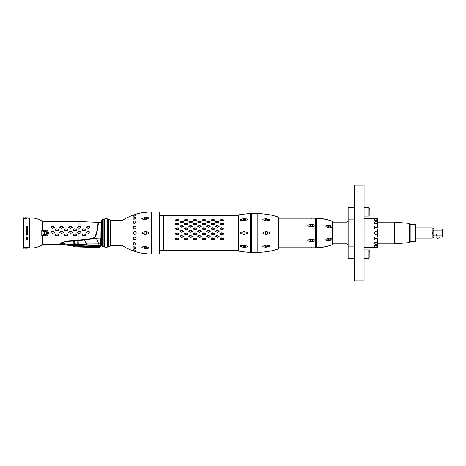 <?xml version="1.0" encoding="UTF-8"?>
<svg xmlns="http://www.w3.org/2000/svg" width="466" height="466" viewBox="0 0 466 466"><rect width="100%" height="100%" fill="white"/><g stroke="black" fill="none" stroke-linecap="round" stroke-linejoin="round"><path stroke-width="0.7" d="M122.034 243.607L122.005 220.593L110.296 220.441M133.363 250.894L133.008 250.795A55.384 55.384 0 0 1 122.034 245.436L122.034 220.558A55.384 55.384 0 0 1 133.008 215.199L136.194 214.162A55.384 55.384 0 0 1 142.095 212.787L148.73 212.03A55.384 55.384 0 0 1 151.695 211.948L159.028 211.948L159.028 254.046L151.695 254.046L151.695 211.948M133.008 250.795L136.194 251.832A55.384 55.384 0 0 0 142.095 253.207L148.73 253.964A55.384 55.384 0 0 0 151.695 254.046M133.09 232.487L133.008 232.994C134.057 230.955 135.117 230.955 136.194 232.994C135.117 235.039 134.057 235.039 133.008 232.994L133.09 233.501M133.008 227.495C134.057 225.462 135.117 225.358 136.194 227.175C135.117 229.237 134.057 229.348 133.008 227.495M133.008 222.532C134.057 220.709 135.117 220.505 136.194 221.927C135.117 223.808 134.057 224.012 133.008 222.532M133.008 218.595C134.057 217.156 135.117 216.876 136.194 217.756C135.117 219.276 134.057 219.556 133.008 218.595M133.008 216.067C134.057 215.158 135.117 214.826 136.194 215.082C135.117 216.09 134.057 216.416 133.008 216.067M133.008 249.927C134.057 249.578 135.117 249.904 136.194 250.912C135.117 251.162 134.057 250.836 133.008 249.927M133.008 247.399C134.057 246.438 135.117 246.718 136.194 248.232C135.117 249.112 134.057 248.832 133.008 247.399M133.008 243.462C134.057 241.982 135.117 242.186 136.194 244.067C135.117 245.489 134.057 245.285 133.008 243.462M133.008 238.499C134.057 236.646 135.117 236.751 136.194 238.819C135.117 240.637 134.057 240.532 133.008 238.499M145.386 248.599L145.316 248.599C140.715 247.504 140.715 246.829 145.293 246.566L145.293 246.566C150.203 247.597 150.203 248.273 145.316 248.599L143.877 247.271L145.293 248.594L146.749 247.487L145.334 246.566M145.066 234.41A1.433 1.433 0 0 0 145.316 234.433L145.316 234.433C140.715 233.472 140.715 232.517 145.293 231.561L145.316 231.561A1.433 1.433 0 0 0 145.217 231.567M145.386 234.427A1.433 1.433 0 0 1 145.316 234.433C150.203 233.478 150.203 232.522 145.316 231.561C143.464 232.517 143.464 233.472 145.293 234.433C147.151 233.472 147.151 232.517 145.316 231.561M146.749 218.472L145.316 217.395L143.877 218.723L145.293 217.395C150.203 217.727 150.203 218.403 145.316 219.422L145.316 219.428C140.715 219.166 140.715 218.49 145.293 217.395L144.973 217.424M146.004 212.292L146.79 212.205M147.064 212.181L147.658 212.123M147.769 212.112L148.427 212.053M145.52 253.65L144.967 253.586M144.728 253.556L142.864 253.312M135.851 214.29L136.194 214.162M142.159 212.776L143.149 212.642M144.163 212.508L144.454 212.473M142.258 218.368L142.252 219.003M146.033 217.348L148.211 217.645M142.101 233.017L144.617 234.398M146.033 231.579L146.947 231.713M159.028 211.948A0.635 0.635 0 0 1 159.669 212.583L159.669 253.405A0.635 0.635 0 0 1 159.028 254.046M159.669 215.904L159.669 250.091L163.706 250.347L163.706 215.647L159.669 215.904M257.844 252.287L257.844 213.696L251.32 213.696A0.32 0.32 0 0 0 251.005 214.016L251.005 214.022A0.32 0.32 0 0 0 250.685 213.702A63.784 63.784 0 0 0 247.312 213.807L240.619 214.552A63.784 63.784 0 0 0 238.505 214.937A0.32 0.32 0 0 0 238.248 215.251L238.248 250.743A0.32 0.32 180 0 0 238.505 251.052A63.784 63.784 0 0 0 240.619 251.442L247.312 252.182A63.784 63.784 0 0 0 250.685 252.292A0.32 0.32 0 0 0 251.005 251.972A0.32 0.32 180 0 0 251.32 252.287L257.844 252.287A63.784 63.784 0 0 0 263.051 252.071L265.725 251.745M244.207 247.347L243.77 247.312C239.233 246.258 239.233 245.588 243.77 245.308L244.207 245.343C248.669 246.328 248.669 246.997 244.207 247.347L245.419 246.24L244.207 245.343M244.207 234.415L245.419 232.994L244.207 231.579C248.669 232.522 248.669 233.466 244.207 234.415L243.77 234.415C239.233 233.472 239.233 232.522 243.77 231.579L244.411 231.59M244.207 220.651L243.77 220.686C239.233 220.406 239.233 219.736 243.77 218.676L244.207 218.647C248.669 218.997 248.669 219.667 244.207 220.651L245.419 219.754L244.207 218.647M244.97 214.04L245.693 213.964M245.908 213.941L247.079 213.83M242.588 214.308L243.17 214.238M243.77 214.168L244.207 214.115M246.782 252.135L246.415 252.1M246.287 252.089L245.704 252.03M244.854 251.943L243.392 251.786M244.207 251.873L243.77 251.826M242.128 251.634L240.619 251.442M242.53 218.874L241.994 219.014M244.324 218.641L244.685 218.63M246.997 219.02L247.312 219.428M241.994 246.98L242.722 247.161M243.188 247.242L243.625 247.3M251.005 220.75L251.005 251.972M266.843 251.593L269.639 251.186A63.784 63.784 0 0 0 278.639 248.797A0.635 0.635 0 0 0 279.064 248.197L279.064 217.785A0.635 0.635 0 0 0 278.639 217.179L278.639 248.797M269.639 251.186L268.55 251.349M268.416 251.366L267.414 251.512M266.634 251.623L265.97 251.71M265.125 251.821L264.711 251.873M257.844 213.696A63.784 63.784 0 0 1 263.051 213.911L269.639 214.797A63.784 63.784 0 0 1 278.639 217.179M264.898 214.127L265.97 214.267M265.97 220.738L264.874 219.841L265.97 218.764L266.634 218.828C270.962 219.929 270.962 220.587 266.634 220.802L265.97 220.738C261.77 219.713 261.77 219.055 265.97 218.764L265.41 218.746M265.078 218.752L264.752 218.77M266.634 220.802L267.746 220.115L266.634 218.828L267.42 218.95M266.616 234.392A1.433 1.433 0 0 1 266.569 234.404L267.746 232.988L266.634 231.59L265.958 231.596L266.634 231.59L265.97 231.596L264.874 232.988L265.97 234.386L266.634 234.386C270.962 233.454 270.962 232.522 266.634 231.59L265.97 231.596C261.77 232.528 261.77 233.454 265.97 234.386M267.408 247.032L265.97 247.213C261.77 246.928 261.77 246.269 265.97 245.244L266.634 245.174C270.962 245.39 270.962 246.048 266.634 247.155L267.746 245.867L266.634 245.174M265.97 245.244L264.874 246.141L265.97 247.213M264.979 245.774A1.433 1.014 180 0 0 266.412 246.403A1.433 1.014 180 0 0 267.705 245.634M267.705 220.342A1.433 1.014 0 0 0 266.412 219.573A1.433 1.014 0 0 0 264.979 220.202M279.064 247.79L315.674 247.796L315.68 222.532L315.68 218.199L279.064 218.193M311.131 224.437L311.929 224.437C316.379 225.189 316.379 225.981 311.929 226.82L311.131 226.82C306.686 225.981 306.686 225.189 311.131 224.437L310.094 225.754L311.131 226.82M311.131 239.169L311.929 239.169C316.379 240.007 316.379 240.8 311.929 241.557L311.131 241.557C306.68 240.8 306.68 240.007 311.131 239.169L310.094 240.235L311.131 241.557M311.131 218.263L311.935 218.263M315.995 247.155L315.674 247.796L315.004 247.796M311.929 247.731L311.131 247.726M316 218.857A0.635 0.635 -90 0 1 316.635 218.216L316.635 218.216A0.635 0.635 -90 0 0 316.635 218.216L316.653 247.772A0.635 0.635 90 0 1 315.995 247.137L316 218.519L315.68 218.199M315.995 247.475L316 218.519M316 218.863L316.635 218.216A54.213 54.213 90 0 1 325.967 219.358L332.31 221.105L325.967 219.358L316.659 218.216M316.653 247.772A54.213 54.213 -90 0 0 325.961 246.636L332.31 244.889L325.961 246.636L316.653 247.772L316.053 247.405L315.995 218.921M325.967 226.156C325.583 225.567 326.695 225.299 329.299 225.352C331.664 226.033 332.666 226.593 332.31 227.029C332.718 227.583 331.71 227.874 329.293 227.903C326.637 227.222 325.53 226.639 325.967 226.156M325.961 239.798C325.583 239.314 326.695 238.749 329.299 238.091C331.664 238.109 332.666 238.388 332.305 238.924C332.718 239.361 331.71 239.938 329.299 240.642C326.637 240.683 325.53 240.404 325.961 239.798M332.578 222.154L332.363 244.871L332.578 222.154L346.867 222.154L332.578 222.154L332.578 221.426L332.578 244.568L332.578 243.84L346.867 243.84L346.867 222.154A1.276 1.276 90 0 0 348.143 220.942M348.143 245.058A1.276 1.276 -90 0 0 346.867 243.84L332.578 243.84M354.515 258.193L348.143 258.193L348.143 207.807L348.143 208.966L354.521 208.966M354.521 185.165L354.515 280.835L364.08 280.835L364.092 185.165L354.521 185.165M375.695 247.551L364.086 247.638L364.086 248.337L364.086 222.154L364.092 217.663L364.092 218.362L375.701 218.449M364.086 258.193L364.086 249.904L368.804 249.904L368.804 258.193L364.086 258.193M364.092 216.096L364.092 207.807L368.81 207.807L368.81 216.096L364.092 216.096M377.804 222.119L377.804 219.236L374.612 218.938L374.612 220.185L374.612 218.938M374.105 218.362L377.483 218.362L377.483 218.938M374.099 247.638L377.483 247.638L377.798 246.77L374.612 247.062L374.612 245.821L377.483 245.821L377.804 243.846L394.725 243.846L394.731 222.16L408.991 223.412L408.991 242.6L394.725 243.846L408.991 242.6L409.311 242.256L409.311 223.756L409.311 242.256M377.483 242.343L377.483 238.633L377.798 238.755L377.798 239.949L374.612 240.072L374.612 237.066L377.798 236.944L377.798 229.062L374.612 228.94L374.612 225.934L377.798 226.057L377.804 227.251L374.612 227.373L374.612 225.934M377.804 222.16L377.804 220.482L377.804 222.16L394.731 222.16L377.804 222.16L377.483 220.185L377.804 220.482L374.612 220.185M374.105 222.649C375.165 221.263 376.231 221.263 377.291 222.649L377.291 222.649C376.225 224.175 375.165 224.175 374.105 222.649L374.105 222.649M375.695 231.41L374.099 233C375.165 230.944 376.225 230.944 377.291 233C376.225 235.056 375.165 235.056 374.099 233L375.695 234.596M374.099 243.351L374.099 243.351C375.165 241.831 376.225 241.831 377.291 243.351L377.291 243.351C376.225 244.737 375.165 244.737 374.099 243.351M377.483 238.633L374.612 238.633L374.612 237.066M374.612 228.94L374.612 227.373M377.483 223.663L377.483 227.373M377.798 246.77L377.483 247.062L377.798 243.887M374.612 247.062L374.612 245.821M374.612 240.072L374.612 238.633M374.326 233.815L374.326 232.19M409.532 240.019L409.853 240.34A0.32 0.32 -90 0 0 409.532 240.019L409.311 225.987M409.853 225.684A0.32 0.32 90 0 1 409.532 225.987L409.853 225.672M410.167 241.295L409.853 240.98L409.853 225.031L410.173 224.711L410.167 241.295L415.59 241.295L415.59 224.711L410.173 224.711M415.59 241.295L415.911 240.98L415.911 225.031L415.59 224.711M415.911 240.98L415.911 225.031M415.911 238.109L432.174 238.109L432.174 227.903L432.174 238.109M415.911 227.903L432.174 227.903M433.834 237.06L432.815 237.98L433.834 237.06L442.665 237.06L442.129 237.06L442.129 235.895L433.834 235.895C432.53 237.427 432.53 228.585 433.834 230.117L442.129 230.117L442.129 235.895M432.815 237.98L432.174 237.98M432.821 228.031L433.834 228.957L432.821 228.031L432.174 228.031M442.129 228.957L433.834 228.957L442.129 228.957L442.129 230.117M442.7 236.996L442.7 229.022L442.665 237.06M442.7 233.006L442.7 233.967L442.7 233.006M436.514 234.381A0.478 0.478 90 0 1 436.992 234.858A0.478 0.478 90 0 1 436.514 235.336L436.514 235.336A0.478 0.478 90 0 1 436.036 234.858A0.478 0.478 90 0 1 436.514 234.381L436.514 234.381M436.706 238.015L439.129 238.015L437.021 238.336L436.706 237.06M369.188 257.815L369.188 250.289L369.188 257.815A0.384 0.384 44.3 0 1 368.804 258.193L369.188 252.193C369.363 250.353 369.235 249.59 368.804 249.904M369.188 256.259L369.188 251.838M369.084 215.985L369.194 208.191L369.194 215.717A0.384 0.384 44.3 0 1 368.81 216.096L369.194 210.096C369.369 208.255 369.241 207.492 368.81 207.807M369.194 214.162L369.194 209.741M327.761 226.575L327.761 226.575C328.746 228.154 329.707 228.282 330.633 226.954L330.633 226.954C329.707 225.078 328.746 224.95 327.761 226.575M330.61 227.181A1.433 1.241 -0 0 0 327.848 226.994M327.761 239.419C328.746 241.044 329.701 240.916 330.633 239.041L330.633 239.041C329.701 237.712 328.746 237.841 327.761 239.419L327.761 239.419M327.848 239A1.433 1.241 180 0 0 330.61 238.813M311.929 226.82L312.966 225.754L311.929 224.437M312.948 225.946A1.433 1.241 -0 0 0 310.111 225.946M311.929 241.557L312.966 240.235L311.929 239.169M310.111 240.042A1.433 1.241 180 0 0 312.948 240.048M265.865 247.196L265.533 247.073M243.77 247.312L242.553 246.019L243.77 245.308M242.57 245.867A1.433 1.014 180 0 0 243.904 246.73A1.433 1.014 180 0 0 245.372 245.984M243.706 231.59A1.433 1.433 0 0 1 243.77 231.579L242.553 232.994L243.77 234.415A1.433 1.433 0 0 1 243.706 234.404M242.984 231.969A1.433 1.433 0 0 0 242.699 232.359M243.77 218.676L242.553 219.975L243.77 220.686M245.372 220.01A1.433 1.014 0 0 0 243.904 219.265A1.433 1.014 0 0 0 242.57 220.127M220.302 219.853L220.109 220.296L221.554 220.826L223.598 220.296L223.406 219.853M214.476 219.853L214.669 220.296L213.224 220.826L211.18 220.296L211.372 219.853M205.547 219.853L205.739 220.296L204.294 220.826L202.25 220.296L202.442 219.853M196.617 219.853L196.809 220.296L195.365 220.826L193.32 220.296L193.512 219.853M187.687 219.853L187.88 220.296L186.435 220.826L184.39 220.296L184.583 219.853M178.758 219.853L178.95 220.296L177.505 220.826L175.461 220.296L175.653 219.853M220.109 223.82L221.554 223.185L223.598 223.82L223.598 224.303L222.154 224.973L220.109 224.303L220.109 223.82L222.09 223.208L223.534 223.849L222.09 224.804L220.173 223.849M211.18 223.82L212.63 223.185L214.669 223.82L214.669 224.303L213.224 224.973L211.18 224.303L211.18 223.82L213.16 223.208L214.605 223.849L213.16 224.804L211.244 223.849M202.25 223.82L203.7 223.185L205.739 223.82L205.739 224.303L204.294 224.973L202.25 224.303L202.25 223.82L204.23 223.208L205.681 223.849L204.23 224.804L202.314 223.849M193.32 223.82L194.771 223.185L196.809 223.82L196.809 224.303L195.365 224.973L193.32 224.303L193.32 223.82L195.301 223.208L196.751 223.849L195.301 224.804L193.384 223.849M184.39 223.82L185.841 223.185L187.88 223.82L187.88 224.303L186.435 224.973L184.39 224.303L184.39 223.82L186.371 223.208L187.821 223.849L186.371 224.804L184.454 223.849M175.461 223.82L176.911 223.185L178.95 223.82L178.95 224.303L177.505 224.973L175.461 224.303L175.461 223.82L177.441 223.208L178.892 223.849L177.441 224.804L175.525 223.849M220.109 228.526L221.554 227.792L223.598 228.526L223.598 229.074L222.154 229.82L220.109 229.074L220.109 228.526L222.09 227.868L223.534 228.602L222.09 229.68L220.173 228.602M211.18 228.526L212.63 227.792L214.669 228.526L214.669 229.074L213.224 229.82L211.18 229.074L211.18 228.526L213.16 227.868L214.605 228.602L213.16 229.68L211.244 228.602M202.25 228.526L203.7 227.792L205.739 228.526L205.739 229.074L204.294 229.82L202.25 229.074L202.25 228.526L204.23 227.868L205.681 228.602L204.23 229.68L202.314 228.602M193.32 228.526L194.771 227.792L196.809 228.526L196.809 229.074L195.365 229.82L193.32 229.074L193.32 228.526L195.301 227.868L196.751 228.602L195.301 229.68L193.384 228.602M184.39 228.526L185.841 227.792L187.88 228.526L187.88 229.074L186.435 229.82L184.39 229.074L184.39 228.526L186.371 227.868L187.821 228.602L186.371 229.68L184.454 228.602M175.461 228.526L176.911 227.792L178.95 228.526L178.95 229.074L177.505 229.82L175.461 229.074L175.461 228.526L177.441 227.868L178.892 228.602L177.441 229.68L175.525 228.602M220.109 233.623L221.554 232.86L223.598 233.623L223.598 234.188L222.154 234.946L220.109 234.188L220.109 233.623L222.09 232.977L223.534 233.74L222.09 234.841L220.173 234.078L220.173 233.74M211.18 233.623L212.63 232.86L214.669 233.623L214.669 234.188L213.224 234.946L211.18 234.188L211.18 233.623L213.16 232.977L214.605 233.74L213.16 234.841L211.244 234.078L211.244 233.74M202.25 233.623L203.7 232.86L205.739 233.623L205.739 234.188L204.294 234.946L202.25 234.188L202.25 233.623L204.23 232.977L205.681 233.74L204.23 234.841L202.314 234.078L202.314 233.74M193.32 233.623L194.771 232.86L196.809 233.623L196.809 234.188L195.365 234.946L193.32 234.188L193.32 233.623L195.301 232.977L196.751 233.74L195.301 234.841L193.384 234.078L193.384 233.74M184.39 233.623L185.841 232.86L187.88 233.623L187.88 234.188L186.435 234.946L184.39 234.188L184.39 233.623L186.371 232.977L187.821 233.74L186.371 234.841L184.454 234.078L184.454 233.74M175.461 233.623L176.911 232.86L178.95 233.623L178.95 234.188L177.505 234.946L175.461 234.188L175.461 233.623L177.441 232.977L178.892 233.74L177.441 234.841L175.525 234.078L175.525 233.74M220.109 238.662L221.554 237.94L223.598 238.662L223.598 239.192L222.154 239.897L220.109 239.192L220.109 238.662L222.09 238.091L223.534 238.813L222.09 239.839L220.173 238.813M211.18 238.662L212.63 237.94L214.669 238.662L214.669 239.192L213.224 239.897L211.18 239.192L211.18 238.662L213.16 238.091L214.605 238.813L213.16 239.839L211.244 238.813M202.25 238.662L203.7 237.94L205.739 238.662L205.739 239.192L204.294 239.897L202.25 239.192L202.25 238.662L204.23 238.091L205.681 238.813L204.23 239.839L202.314 238.813M193.32 238.662L194.771 237.94L196.809 238.662L196.809 239.192L195.365 239.897L193.32 239.192L193.32 238.662L195.301 238.091L196.751 238.813L195.301 239.839L193.384 238.813M184.39 238.662L185.841 237.94L187.88 238.662L187.88 239.192L186.435 239.897L184.39 239.192L184.39 238.662L186.371 238.091L187.821 238.813L186.371 239.839L184.454 238.813M175.461 238.662L176.911 237.94L178.95 238.662L178.95 239.192L177.505 239.897L175.461 239.192L175.461 238.662L177.441 238.091L178.892 238.813L177.441 239.839L175.525 238.813M215.647 236.18L217.092 235.429L219.131 236.18L219.131 236.734L217.686 237.474L215.647 236.734L215.647 236.18L217.622 235.563L219.072 236.314L217.622 237.386L215.706 236.314M215.647 231.054L217.092 230.297L219.131 231.054L219.131 231.614L217.686 232.377L215.647 231.614L215.647 231.054L217.622 230.396L219.072 231.153L217.622 232.249L215.706 231.491L215.706 231.153M215.647 226.097L217.092 225.404L219.131 226.097L219.131 226.622L217.686 227.332L215.647 226.622L215.647 226.097L217.622 225.457L219.072 226.15L217.622 227.181L215.706 226.15M215.647 221.746L217.092 221.175L219.131 221.746L219.131 222.183L217.092 222.789L215.647 222.183L215.647 221.746L217.622 221.175L219.072 221.752L217.622 222.614L215.706 221.752M206.718 236.18L208.162 235.429L210.201 236.18L210.201 236.734L208.756 237.474L206.718 236.734L206.718 236.18L208.692 235.563L210.143 236.314L208.692 237.386L206.776 236.314M206.718 231.054L208.162 230.297L210.201 231.054L210.201 231.614L208.756 232.377L206.718 231.614L206.718 231.054L208.692 230.396L210.143 231.153L208.692 232.249L206.776 231.491L206.776 231.153M206.718 226.097L208.162 225.404L210.201 226.097L210.201 226.622L208.756 227.332L206.718 226.622L206.718 226.097L208.692 225.457L210.143 226.15L208.692 227.181L206.776 226.15M206.718 221.746L208.162 221.175L210.201 221.746L210.201 222.183L208.162 222.789L206.718 222.183L206.718 221.746L208.692 221.175L210.143 221.752L208.692 222.614L206.776 221.752M197.788 236.18L199.232 235.429L201.271 236.18L201.271 236.734L199.827 237.474L197.788 236.734L197.788 236.18L199.763 235.563L201.213 236.314L199.763 237.386L197.846 236.314M197.788 231.054L199.232 230.297L201.271 231.054L201.271 231.614L199.827 232.377L197.788 231.614L197.788 231.054L199.763 230.396L201.213 231.153L199.763 232.249L197.846 231.491L197.846 231.153M197.788 226.097L199.232 225.404L201.271 226.097L201.271 226.622L199.827 227.332L197.788 226.622L197.788 226.097L199.763 225.457L201.213 226.15L199.763 227.181L197.846 226.15M197.788 221.746L199.232 221.175L201.271 221.746L201.271 222.183L199.232 222.789L197.788 222.183L197.788 221.746L199.763 221.175L201.213 221.752L199.763 222.614L197.846 221.752M188.858 236.18L190.303 235.429L192.341 236.18L192.341 236.734L190.897 237.474L188.858 236.734L188.858 236.18L190.833 235.563L192.283 236.314L190.833 237.386L188.916 236.314M188.858 231.054L190.303 230.297L192.341 231.054L192.341 231.614L190.897 232.377L188.858 231.614L188.858 231.054L190.833 230.396L192.283 231.153L190.833 232.249L188.916 231.491L188.916 231.153M188.858 226.097L190.303 225.404L192.341 226.097L192.341 226.622L190.897 227.332L188.858 226.622L188.858 226.097L190.833 225.457L192.283 226.15L190.833 227.181L188.916 226.15M188.858 221.746L190.303 221.175L192.341 221.746L192.341 222.183L190.303 222.789L188.858 222.183L188.858 221.746L190.833 221.175L192.283 221.752L190.833 222.614L188.916 221.752M179.928 236.18L181.373 235.429L183.412 236.18L183.412 236.734L181.967 237.474L179.928 236.734L179.928 236.18L181.903 235.563L183.354 236.314L181.903 237.386L179.987 236.314M179.928 231.054L181.373 230.297L183.412 231.054L183.412 231.614L181.967 232.377L179.928 231.614L179.928 231.054L181.903 230.396L183.354 231.153L181.903 232.249L179.987 231.491L179.987 231.153M179.928 226.097L181.373 225.404L183.412 226.097L183.412 226.622L181.967 227.332L179.928 226.622L179.928 226.097L181.903 225.457L183.354 226.15L181.903 227.181L179.987 226.15M179.928 221.746L181.373 221.175L183.412 221.746L183.412 222.183L181.373 222.789L179.928 222.183L179.928 221.746L181.903 221.175L183.354 221.752L181.903 222.614L179.987 221.752M223.598 219.917L222.09 219.404L220.173 219.894L221.618 220.651L223.459 219.87M211.18 219.917L212.688 219.404L214.605 219.894L213.16 220.651L211.244 220.121L211.424 219.83M202.25 219.917L203.759 219.404L205.681 219.894L204.23 220.651L202.314 220.121L202.494 219.83M193.32 219.917L194.829 219.404L196.751 219.894L195.301 220.651L193.384 220.121L193.565 219.83M184.39 219.917L185.899 219.404L187.821 219.894L186.371 220.651L184.454 220.121L184.635 219.83M175.461 219.917L176.969 219.404L178.892 219.894L177.441 220.651L175.525 220.121L175.711 219.83M133.154 227.321L133.567 226.785M136.194 242.972C135.128 244.446 134.062 244.312 133.008 242.57C134.062 244.312 135.128 244.446 136.194 242.972M133.427 246.858L135.536 247.33M146.12 217.575L146.452 217.832M146.079 248.436L145.771 248.559M136.136 233.414L136.142 232.581M135.961 232.161L135.309 231.567M136.194 227.752C135.128 225.899 134.062 225.969 133.008 227.961M136.194 223.022C135.128 221.548 134.062 221.676 133.008 223.418M135.589 218.676L133.427 219.137M133.008 238.033C134.062 240.025 135.128 240.095 136.194 238.243M143.93 247.021A1.433 1.014 180 0 0 145.316 247.766A1.433 1.014 180 0 0 146.65 247.131M145.206 246.561L143.877 247.271L143.877 246.753M145.398 219.416L146.749 218.507M146.65 218.863A1.433 1.014 0 0 0 145.316 218.228A1.433 1.014 0 0 0 143.93 218.973M143.877 218.723L145.2 219.434M107.937 219.282L107.937 246.712L108.386 246.712A3.186 3.186 0 0 0 110.296 246.071L110.296 219.923A3.186 3.186 0 0 0 108.386 219.282L107.937 219.282A0.449 0.449 0 0 0 107.722 218.979A6.378 6.378 0 0 0 104.454 218.979A0.449 0.449 0 0 0 104.238 219.288L104.238 246.712L103.918 246.712L103.918 219.282L104.238 219.282M107.937 246.7A0.449 0.449 0 0 1 107.722 247.015L107.722 218.979M107.722 247.015A6.378 6.378 0 0 1 104.454 247.015L104.454 218.979M104.454 247.015A0.449 0.449 0 0 1 104.238 246.7M103.918 246.712A3.186 3.186 0 0 1 102.45 246.351A1.276 1.276 0 0 1 101.862 245.71A6.891 6.891 0 0 1 101.367 243.84L101.367 222.154A6.891 6.891 0 0 1 101.862 220.278A1.276 1.276 0 0 1 102.45 219.643A3.186 3.186 0 0 1 103.918 219.282M101.367 222.247L101.052 222.247L100.924 238.103L101.279 240.835L100.924 242.221M100.924 242.454L101.367 242.454M100.924 242.501L101.367 242.792M101.052 222.247L98.437 222.224C98.547 221.065 97.621 234.439 94.674 237.462L92.245 238.604L96.369 238.219L98.827 243.904L100.924 243.747L100.924 241.359M96.835 232.65L97.027 231.864M97.033 231.852L97.312 230.536M97.511 229.458L97.633 228.754M97.947 226.616L98.046 225.824M96.369 238.219L99.846 238.091L101.052 239.67A0.658 0.472 150.1 0 0 100.609 239.961L100.924 241.097L101.279 240.835M99.223 238.097L99.846 238.091L100.609 239.961M92.583 238.505L84.69 239.984M67.273 241.382L70.063 241.225M94.674 237.462L94.615 237.375C92.851 238.755 87.363 239.821 78.154 240.573L72.224 241.091M65.741 241.464L77.199 240.73M86.693 244.662L86.699 244.201A20.9 6.25 -125.4 0 1 84.602 239.996L78.171 240.648A27.075 5.615 -100.3 0 0 78.311 243.998L98.827 243.904L98.955 245.314L77.129 244.388L66.714 245.133A28.7 28.7 -20.2 0 0 60.615 244.475L61.926 242.891L59.59 244.475L58.955 244.475L61.541 242.693L65.747 241.143L78.154 240.334L88.983 239.023L78.154 240.072L79.173 240.24M85.383 239.897L87.224 239.635M87.526 239.588L86.699 239.716M90.031 239.145L90.357 239.075M98.338 223.261L98.25 224.094M97.709 228.282L97.65 228.643M97.592 228.981L97.534 229.336M97.476 229.662L97.423 229.954M69.987 241.231L67.261 241.388M90.328 239.081L89.658 239.215M86.041 239.809L85.377 239.897M84.061 240.06L82.989 240.182M82.342 240.252L81.241 240.369M81.136 240.38L80.595 240.433M80.199 240.468L79.039 240.573M73.791 240.986A28.7 0.763 -91.9 0 1 73.931 243.817L74.368 243.858A1.381 0.315 103.8 0 0 74.379 244.469L100.924 245.407L100.778 245.722L99.846 238.091M60.615 244.475L72.539 245.751L72.568 245.291L74.583 244.726L100.778 245.722L101.052 243.776M72.539 245.751L72.696 245.168L74.583 244.609L100.802 245.722L99.526 247.592L99.526 246.881L75.201 246.141L73.925 246.497L74.525 246.188M61.448 243.211L64.675 241.633M66.586 245.011A28.7 28.455 155.7 0 0 60.487 244.394A28.7 28.455 155.7 0 1 66.586 245.011L68.653 244.603L69.189 245.128L72.667 245.256M65.846 241.458L61.926 242.891L59.631 244.434M88.989 239.017C92.874 238.155 94.691 237.561 94.447 237.235C97.476 233.705 98.163 221.152 98.116 222.218L98.215 222.346C98.53 220.61 96.992 235.604 94.546 237.281C92.687 238.65 87.224 239.699 78.154 240.415L65.793 241.388L61.856 242.786L59.59 244.347M45.621 235.953L45.621 235.377C48.645 233.792 48.645 232.202 45.621 230.618L43.967 230.618L43.967 230.041L41.783 230.443L41.783 235.546L45.621 235.953C49.379 236.192 49.379 229.802 45.621 230.041L43.967 230.041L43.967 221.513L78.154 221.513L98.314 222.346C98.361 221.018 97.749 233.623 94.615 237.375M78.154 240.573L65.793 241.388L61.856 242.786M73.943 244.499A1.503 0.379 105.4 0 1 73.931 243.817L68.653 244.603L61.599 243.118M77.111 240.736A27.797 4.666 -96.6 0 0 77.135 243.986L78.311 243.998M74.251 240.957L74.368 243.858L77.135 243.986L77.129 244.388M100.924 245.093L98.955 245.314M78.131 240.334L65.718 241.219L61.64 242.658L59.17 244.347M77.391 240.398L74.269 240.631L77.391 240.398M91.487 238.481L90.981 238.609M90.387 238.743L89.874 238.848L90.387 238.743M89.699 238.883L87.899 239.204L89.699 238.883M86.973 239.349L86 239.489L86.973 239.349M85.057 239.617L84.09 239.734M82.138 239.955L81.201 240.048L82.138 239.955M80.199 240.147L78.3 240.322L80.199 240.147M29.678 248.04L30.954 248.145A23.475 23.475 0 0 0 42.354 244.918L43.967 244.475L58.955 244.475M78.154 221.513L78.154 226.756L79.634 226.272L81.084 227.018L81.09 227.501L79.08 228.276L77.641 227.501L78.154 226.756L77.641 227.018L78.154 227.781L78.154 231.788L79.663 231.311L81.113 232.068L81.113 232.65L79.669 233.414L77.618 232.645L77.618 232.074L78.154 231.788L77.618 232.068L77.618 232.65L78.154 232.93L78.154 240.072M57.341 233.856L58.786 234.619L58.786 235.196L57.335 235.953L55.297 235.196L55.297 234.619L56.741 233.856L58.786 234.625L58.786 235.19L57.335 235.947L55.297 235.19L55.297 234.625L57.341 233.862M66.271 233.856L67.716 234.619L67.716 235.196L66.265 235.953L64.226 235.196L64.226 234.619L65.671 233.856L67.716 234.625L67.716 235.19L66.265 235.947L64.226 235.19L64.226 234.625L66.271 233.862M75.201 233.856L76.645 234.619L76.645 235.196L75.195 235.953L73.156 235.196L73.156 234.619L74.601 233.856L76.645 234.625L76.64 235.19L75.195 235.947L73.156 235.19L73.156 234.625L75.201 233.862M52.874 231.311L54.324 232.068L54.324 232.65L52.879 233.414L50.829 232.65L50.829 232.068L52.274 231.311L54.324 232.074L54.324 232.645L52.874 233.408L50.829 232.645L50.829 232.074L52.874 231.311M61.803 231.311L63.254 232.068L63.254 232.65L61.809 233.414L59.759 232.65L59.759 232.068L61.203 231.311L63.254 232.074L63.254 232.645L61.803 233.408L59.759 232.645L59.759 232.074L61.803 231.311M70.733 231.311L72.183 232.068L72.183 232.65L70.739 233.414L68.688 232.65L68.688 232.068L70.133 231.311L72.183 232.074L72.183 232.645L70.733 233.408L68.688 232.645L68.688 232.074L70.733 231.311M58.78 229.534L56.753 228.783L55.303 229.534L55.297 230.088L55.303 229.534L56.753 228.777L58.78 229.534L58.78 230.088L57.341 230.856L55.297 230.088L55.303 229.534L55.297 230.088L57.341 230.856L58.78 230.082L58.78 229.534L58.78 230.088M67.71 229.534L65.683 228.783L64.232 229.534L64.226 230.088L64.232 229.534L65.683 228.777L67.71 229.534L67.71 230.088L66.271 230.856L64.226 230.088L64.232 229.534L64.226 230.088L66.271 230.856L67.71 230.082L67.71 229.534L67.71 230.088M76.64 229.534L74.612 228.783L73.162 229.534L73.156 230.088L73.162 229.534L74.612 228.777L76.64 229.534L76.64 230.088L75.201 230.856L73.156 230.088L73.162 229.534L73.156 230.088L75.201 230.856L76.64 230.082L76.64 229.534L76.64 230.088M52.839 226.278L54.295 227.018L54.301 227.507L52.291 228.276L50.852 227.507L50.852 227.018L52.309 226.272L50.858 227.018L50.852 227.501L52.862 228.276L54.301 227.507L54.295 227.018L52.309 226.272M61.768 226.278L63.225 227.018L63.23 227.507L61.221 228.276L59.782 227.507L59.782 227.018L61.238 226.272L59.788 227.018L59.782 227.501L61.792 228.276L63.23 227.507L63.225 227.018L61.238 226.272M70.698 226.278L72.154 227.018L72.16 227.507L70.15 228.276L68.712 227.507L68.712 227.018L70.168 226.272L72.154 227.018L72.16 227.501L70.716 228.27L68.712 227.501L68.718 227.018L70.168 226.272M42.849 235.86L43.152 235.365L45.621 235.377L45.621 234.701C48.161 233.565 48.161 232.429 45.621 231.293L43.041 231.218L43.152 230.629L41.783 230.443L42.243 230.816L42.231 230.309M55.303 229.534L55.297 230.088M64.232 229.534L64.226 230.088M73.162 229.534L73.156 230.088M88.616 239.087L88.057 239.18M87.544 239.215L86.158 239.402M98.099 222.416L98.023 223.197M85.569 235.184L84.119 235.942L85.569 235.19L85.575 234.625L85.569 235.19L85.575 234.625L85.569 235.19L85.575 234.625L85.569 235.19L85.575 234.625L83.531 233.862L85.569 234.631M88.016 228.264L86.571 227.495L86.577 227.024L88.033 226.284L90.008 227.035L90.014 227.49L88.575 228.264L86.577 227.49L86.577 227.029L88.552 226.284L90.008 227.029L90.008 227.484L88.575 228.264M84.125 235.947L82.086 235.196L82.086 234.625L83.531 233.862L82.086 234.625L82.086 235.196L84.125 235.947M88.587 231.322L90.037 232.08L90.037 232.639L88.592 233.402L86.548 232.645L86.548 232.074L87.998 231.317L90.031 232.085L90.031 232.633L88.587 233.396L86.554 232.639L86.554 232.08L88.587 231.322M84.119 228.783L85.563 229.54L85.569 230.082L84.125 230.851L82.086 230.088L82.092 229.534L83.542 228.783L85.563 229.54L85.563 230.076L84.125 230.845L82.092 230.082L82.092 229.54L84.119 228.783M97.382 228.27L97.33 228.625M97.138 229.738L97.033 230.303M96.45 232.866L96.357 233.192L96.45 232.866M96.043 234.212L95.92 234.579L96.043 234.212M98.215 222.346L97.464 227.763M79.063 233.408L78.154 232.93L78.154 231.794L79.663 231.317L81.107 232.074L81.107 232.645L79.063 233.414M78.154 231.794L77.618 232.068M79.628 226.278L81.084 227.024L81.09 227.501L79.08 228.27L78.154 227.775L78.154 226.761L79.098 226.272M78.154 226.761L77.641 227.018M29.678 217.954L30.954 217.849A23.475 23.475 0 0 1 42.354 221.076L42.592 230.594M42.849 230.134L43.152 230.629L43.967 230.618L43.967 231.293M42.243 235.179L41.783 235.546L43.041 234.777L45.621 234.701M42.243 230.816L43.041 231.218L43.152 235.365L42.237 235.685M42.354 244.918L42.592 235.4M44.124 232.994A1.497 1.497 0 0 1 45.621 231.497A1.497 1.497 0 0 1 47.124 232.994A1.497 1.497 0 0 1 45.621 234.497A1.497 1.497 0 0 1 44.124 232.994M44.159 232.994A1.468 1.468 0 0 1 45.621 231.532A1.468 1.468 0 0 1 47.089 232.994A1.468 1.468 0 0 1 45.621 234.462A1.468 1.468 0 0 1 44.159 232.994M44.538 232.994A1.083 1.083 0 0 1 45.621 231.911A1.083 1.083 0 0 1 46.711 232.994A1.083 1.083 0 0 1 45.621 234.083A1.083 1.083 0 0 1 44.538 232.994M44.614 232.866L44.602 232.994A1.019 1.019 0 0 1 45.621 231.975A1.019 1.019 0 0 1 46.647 232.994L46.635 232.866M44.602 232.994A1.019 1.019 0 0 0 45.621 234.019A1.019 1.019 0 0 0 46.647 232.994M26.073 217.779L25.228 217.75L25.228 218.781L24.063 218.74L23.958 217.709L23.958 248.285L24.063 247.399L25.228 247.359L25.228 248.238L28.018 248.145L28.018 247.26L29.166 247.219L29.166 248.11L29.678 248.093L29.678 217.902L29.166 217.884L29.166 218.921L28.018 218.88L28.018 217.843L26.789 217.808M26.882 248.058L26.545 248.197M27.442 226.68L26.003 226.884L27.442 226.884L27.616 227.42L27.616 226.144L27.442 226.68L26.003 226.68L27.442 226.68M23.958 248.285A0.635 0.635 180 0 1 23.3 247.644L23.3 218.35L23.3 247.644M23.958 217.709A0.635 0.635 180 0 0 23.3 218.35M26.312 248.186L25.956 248.209L25.956 247.743L26.614 247.58L25.974 247.324L27.517 247.702L26.143 247.766L27.075 247.871M26.061 247.318L26.591 247.463M26.527 247.842L26.999 247.924M26.579 247.988L27.453 247.959L26.917 248.098M27.482 217.931L26.143 217.82L26.882 218.21M26.964 217.884L27.36 217.925M26.143 217.843L27.016 217.954M26.842 218.513L26.434 218.205L26.882 218.018M26.842 218.408L26.137 218.362L27.016 218.735L26.125 218.758L25.956 218.315L26.434 218.251L25.595 217.995M26.3 218.606L25.956 218.327M26.434 218.205L26.061 218.14M26.247 217.884L25.595 217.937M26.09 217.832L27.29 217.867M26.207 228.899L26.003 227.688L27.616 227.688L27.616 228.899L27.407 227.891L26.964 227.891L26.964 228.765L26.754 227.891L26.207 227.891L26.207 228.899M26.003 229.167L27.407 229.365L26.003 230.513L27.616 230.513L26.242 230.309L27.616 229.167L26.003 229.167L27.616 229.167M26.207 231.52L26.445 230.781L26.003 231.247L26.381 232.021L27.034 231.113L27.407 231.317L27.238 231.922L27.616 231.317M27.372 230.915L26.725 231.52M27.063 232.289L26.55 232.289L27.616 232.831L27.372 233.536L26.55 233.635L27.063 233.635M27.407 237.602L27.034 237.398L27.407 237.602L27.238 238.202M26.929 237.602L26.55 238.307L26.929 237.8M26.003 237.8L26.445 237.06L26.411 238.103L26.964 237.194L27.581 237.468L27.343 238.173L27.616 237.765M27.616 234.713L27.616 233.903L26.003 233.903L26.725 234.107L26.725 234.678L26.003 235.179L27.343 235.114M27.442 239.85L27.616 238.575L27.442 239.11L26.003 239.11L27.442 239.314L27.616 239.85M26.049 247.359L26.451 247.574M26.183 247.807L26.527 247.79L26.183 247.801M27.383 247.702L26.748 247.679L27.383 247.58M27.016 218.571L26.434 218.338L27.016 218.571M27.016 218.874L26.102 218.63L27.016 218.874M26.3 218.636L25.956 218.746M26.434 218.379L25.956 218.449M26.445 218.135L25.595 218.071M26.882 217.948L26.09 217.89L26.882 217.808M26.9 218.834L26.609 218.647M27.616 227.688L26.003 227.688M27.616 230.309L26.242 230.309M27.407 229.365L26.003 230.21M26.445 230.781L26.003 231.247M27.238 230.88L26.725 231.317M27.407 233.099L26.411 233.402L26.312 232.592L27.308 232.592L27.063 233.431M27.063 232.493L27.407 232.831M26.003 234.107L26.725 234.107M26.789 234.876L27.238 235.149M26.725 234.678L26.003 234.946M27.343 234.911L26.964 234.847L26.929 234.107L27.442 234.107L27.238 234.946M26.929 234.107L27.442 234.107M26.003 239.314L27.442 239.314M73.308 244.912L73.308 246.217L73.902 245.629M100.51 245.716L100.091 246.584L75.218 245.541L73.308 245.879A0.635 0.617 180 0 0 73.925 246.497L73.925 246.858L99.526 247.592M100.924 242.862L100.924 244.283M75.964 246.165L83.35 246.392M90.887 246.619L91.738 246.648M92.594 246.671L96.905 246.805M100.091 247.277L100.091 246.584A0.635 0.606 180 0 1 99.526 246.881L99.835 245.699M238.505 214.937L238.505 251.052M250.685 213.702L250.685 252.292M251.32 213.696L251.32 252.287M348.143 257.028L354.515 257.034M377.483 247.062L377.483 247.638M377.483 240.072L377.483 245.821M377.483 228.94L377.483 237.066M377.483 220.185L377.483 225.934M377.804 219.236L377.483 218.362M377.798 245.524L377.798 239.949M377.804 220.482L377.798 226.057M433.834 230.117L433.834 235.895M348.143 246.887L354.515 246.887M348.143 219.113L354.521 219.113M108.386 246.712L108.386 219.282M102.45 246.351L102.45 219.643M101.862 245.71L101.862 220.278M43.967 244.475L43.967 234.701M45.621 230.041L45.621 231.293M30.954 217.849L30.954 248.145M29.807 248.168L29.807 217.826M75.218 244.737L75.201 246.141M122.034 222.387L122.005 220.593M238.248 250.347L163.706 250.347M409.311 223.756L408.991 223.412L394.731 222.16M436.45 235.33L436.45 234.381M439.129 238.015L439.129 237.06M354.521 207.807L348.143 207.807M346.867 243.84C348.003 244.452 348.428 244.877 348.143 245.11M348.143 220.89L346.867 222.154M238.248 215.647L163.706 215.647M122.005 245.401L110.296 245.547M43.967 221.513L42.354 221.076M25.228 217.878L24.063 217.843M29.166 218.012L28.018 217.971M29.166 247.982L28.018 248.017M25.228 248.11L24.063 248.151M73.925 246.858L73.308 246.217"/></g></svg>
